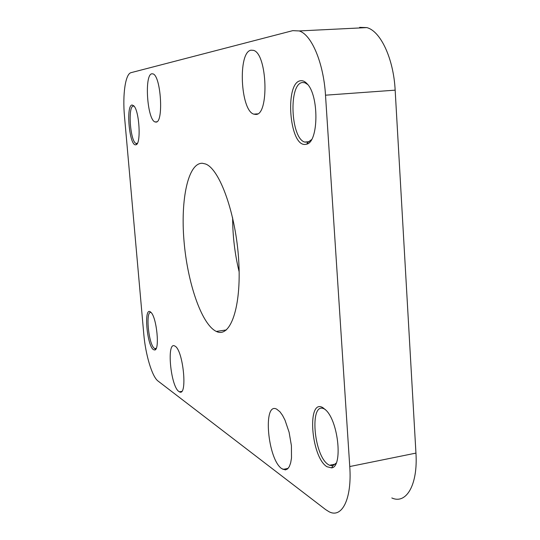 <?xml version="1.0" encoding="UTF-8"?>
<svg xmlns="http://www.w3.org/2000/svg" width="540" height="540" viewBox="0 0 540 540"><rect width="100%" height="100%" fill="white"/><g stroke="black" fill="none" stroke-linecap="round" stroke-linejoin="round"><path stroke-width="0.81" d="M322.934 407.7L326.194 410.4C338.668 422.611 342.799 466.965 331.607 467.883L326.95 466.729C310.878 457.056 306.7 397.703 322.934 407.7M325.438 409.624L324.175 408.895C309.265 401.004 313.571 455.861 328.455 464.677L329.495 465.277L332.849 465.743L336.224 463.037M300.685 80.744C302.805 80.453 304.911 81.432 307.004 83.68C319.174 95.29 318.668 142.108 306.653 144.167L305.019 144.436C289.116 145.793 284.621 81.965 300.685 80.744M307.753 84.557L304.985 82.789L302.528 82.512C288.434 83.349 290.601 138.132 304.675 142.067L308.131 142.169L311.506 139.631M132.104 104.996L133.812 105.833C139.435 110.943 141.257 144.119 136.019 144.74L135.594 144.815C129.323 145.706 125.732 105.118 132.104 104.996M134.15 106.245L133.34 106.09C127.616 106.09 130.316 142 136.107 143.451L137.403 143.275M150.221 311.749L151.092 312.485C156.735 317.776 159.867 349.724 154.791 349.988L153.542 349.704C147.029 346.093 143.6 307.361 150.221 311.749M151.214 312.62C145.166 309.434 148.514 345.161 154.541 348.428L156.195 348.435M281.738 468.639L285.377 469.915L287.523 468.97L289.319 466.594L290.662 462.888L291.492 458.021L291.425 445.763L289.103 432.243L285.005 420.14L282.541 415.382L279.963 411.797L276.703 409.158C262.615 401.456 267.597 459.216 281.738 468.639M178.841 391.46L179.401 391.804C187.819 397.17 183.303 350.055 174.987 346.127L174.67 345.958C166.421 341.246 170.586 386.201 178.841 391.46M255.71 114.433C269.325 115.621 267.361 53.467 253.449 50.342L250.985 50.186C237.688 52.157 240.462 110.592 253.807 114.149L255.71 114.433M155.932 122.081C163.85 123.039 160.988 75.587 152.935 73.879L151.828 73.791C144.106 74.648 147.244 119.988 155.075 121.939L155.932 122.081M215.818 331.182L216.324 331.432C230.249 338.546 241.589 307.355 238.721 260.685C236.021 214.063 219.679 168.797 205.463 163.964L202.372 163.262C188.042 162.79 180.475 199.571 183.998 240.84C187.36 282.103 201.231 323.541 215.818 331.182M158.024 381.031L325.593 509.558L328.88 511.637C341.874 518.866 352.107 499.007 349.758 466.546L325.505 95.189C323.609 62.883 311.526 34.52 299.167 30.942L292.761 30.645L131.072 72.65C125.361 73.818 122.459 94.75 124.497 116.471L143.768 333.963C145.489 354.564 152.05 376.724 158.024 381.031M349.758 466.546L415.949 453.101L395.159 90.16L325.505 95.189M239.153 271.856C234.839 254.09 232.666 236.075 232.639 217.796M415.949 453.101C418.021 484.846 406.262 504.644 391.824 497.954M359.633 27.358L366.802 27.601C380.579 31.023 393.586 58.624 395.159 90.16M332.849 465.743L331.607 467.883M308.131 142.169L306.653 144.167M137.018 143.485L136.019 144.74M155.722 348.685L154.791 349.988M288.117 468.389L282.98 469.409M181.602 391.439L179.401 391.804M156.222 348.374L154.825 348.584M335.441 464.083L329.495 465.277M226.388 329.933L216.324 331.432M309.218 141.669L304.675 142.067M137.288 143.357L136.107 143.451M156.762 121.811L155.075 121.939M257.56 113.859L253.807 114.149M299.167 30.942L366.802 27.601"/></g></svg>

